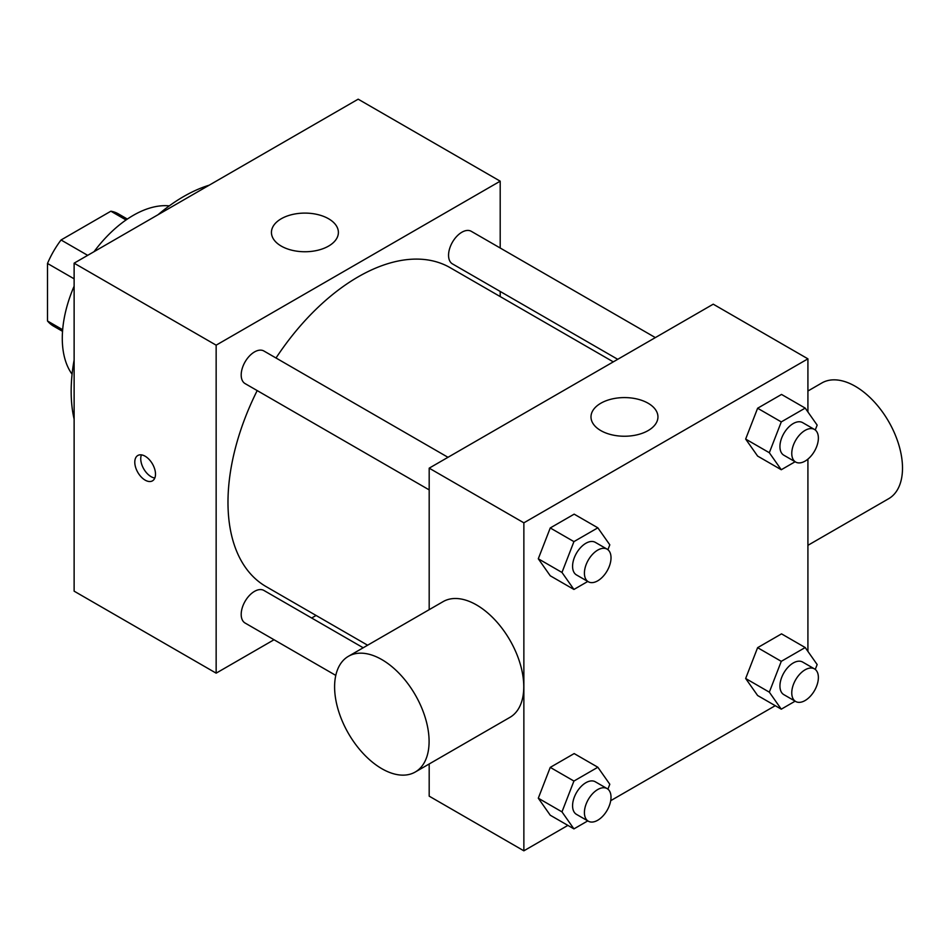 <?xml version="1.0" encoding="UTF-8"?>
<svg xmlns="http://www.w3.org/2000/svg" width="950" height="950" viewBox="0 0 950 950"><rect width="100%" height="100%" fill="white"/><g stroke="black" fill="none" stroke-linecap="round" stroke-linejoin="round"><path stroke-width="1.43" d="M87.685 255.348L61.049 239.982L110.877 211.209A64.802 37.418 120 0 1 118.37 213.881L127.347 219.07M62.664 329.733L47.5 320.981A64.802 37.418 120 0 0 53.556 326.135L62.546 331.324M47.5 320.981L47.5 263.459A64.802 37.418 120 0 1 61.049 239.982M74.124 278.825L47.5 263.459M126.041 219.973L110.877 211.209M72.081 374.241A100.427 57.986 -60 0 1 74.124 286.176M94.05 251.667A100.427 57.986 -60 0 1 169.29 205.877M74.124 419.176A159.006 91.806 -60 0 1 74.124 360.003M157.985 214.759A159.006 91.806 -60 0 1 209.226 185.179M274.027 639.742L216.149 673.158L74.124 591.161L74.124 263.174L358.174 99.18L500.199 181.177L500.199 248.009M316.089 615.469L311.659 618.023M429.186 489.891L245.088 383.598A18.81 10.866 -60 0 1 245.088 361.879A18.81 10.866 -60 0 1 263.91 351.013L447.996 457.306M335.789 675.403L245.088 623.034A18.81 10.866 -60 0 1 245.088 601.314A18.81 10.866 -60 0 1 263.91 590.449L363.197 647.769M500.199 291.46L500.199 296.566M216.149 673.158L216.149 345.171L500.199 181.177M617.726 359.314L452.449 263.886A18.81 10.866 -60 0 1 452.449 242.167A18.81 10.866 -60 0 1 471.259 231.301L655.346 337.594M367.614 645.216L266.119 586.613A184.11 106.293 -60 0 1 257.189 390.593M276.011 358.008A184.11 106.293 -60 0 1 450.229 267.722L613.296 361.867M145.136 480.13A14.642 8.455 60 0 1 135.577 467.222A14.642 8.455 60 0 1 137.821 455.489A14.642 8.455 60 0 1 152.463 463.944A14.642 8.455 60 0 1 152.463 480.854A14.642 8.455 60 0 1 145.136 480.13M216.149 345.171L74.124 263.174M328.581 218.761A33.476 19.333 180 0 1 338.39 232.429A33.476 19.333 180 0 1 304.914 251.75A33.476 19.333 180 0 1 271.439 232.429A33.476 19.333 180 0 1 292.101 214.569A33.476 19.333 180 0 1 328.581 218.761M141.431 454.86A14.642 8.455 -120 0 0 151.109 476.686A14.642 8.455 -120 0 0 154.814 478.028M567.886 825.396L523.866 850.82L429.186 796.159L429.186 763.978M429.186 609.674L429.186 468.16L713.236 304.178L807.916 358.839L807.916 411.968M775.248 705.684L610.719 800.672M757.613 456.071L745.655 439.066L757.613 408.239L781.529 394.44L757.613 408.239L745.655 439.066L757.613 456.071L781.28 469.739L769.322 452.723L781.28 421.907L805.196 408.096L817.154 425.113L815.254 429.994M550.252 815.219L538.294 798.202L550.252 767.386L574.168 753.576L550.252 767.386L538.294 798.202L550.252 815.219L573.931 828.887L561.972 811.87L573.931 781.054L597.847 767.244L609.805 784.261L607.905 789.141M807.916 459.123L807.916 651.403M523.866 850.82L523.866 522.832L807.916 358.839M757.613 695.507L745.655 678.49L757.613 647.674L781.529 633.864L757.613 647.674L745.655 678.49L757.613 695.507L781.28 709.175L769.322 692.158L781.28 661.342L805.196 647.532L817.154 664.549L815.254 669.429M550.252 575.783L538.294 558.778L550.252 527.951L574.168 514.152L550.252 527.951L538.294 558.778L550.252 575.783L573.931 589.451L561.972 572.446L573.931 541.619L597.847 527.82L609.805 544.825L607.905 549.706M523.866 522.832L429.186 468.16M600.792 430.588A33.476 19.333 180 0 1 590.995 416.919A33.476 19.333 180 0 1 624.471 397.587A33.476 19.333 180 0 1 657.946 416.919A33.476 19.333 180 0 1 637.272 434.767A33.476 19.333 180 0 1 600.792 430.588M348.436 656.296L443.116 601.623A66.821 38.582 60 0 1 494.606 619.531A66.821 38.582 60 0 1 523.771 686.767A66.821 38.582 60 0 1 509.936 717.357L415.257 772.018A66.821 38.582 60 0 1 348.436 733.447A66.821 38.582 60 0 1 348.436 656.296A66.821 38.582 60 0 1 399.926 674.191A66.821 38.582 60 0 1 429.091 741.428A66.821 38.582 60 0 1 415.257 772.018M807.916 545.324L888.666 498.702A66.821 38.582 -120 0 0 888.666 421.551A66.821 38.582 -120 0 0 821.845 382.969L807.916 391.02M587.789 581.459L573.931 589.451M607.121 549.171L595.294 542.343A18.81 10.866 120 0 0 580.794 547.378A18.81 10.866 120 0 0 572.577 566.319A18.81 10.866 120 0 0 576.472 574.928L588.311 581.756A18.81 10.866 120 0 0 607.121 570.903A18.81 10.866 120 0 0 607.121 549.171A18.81 10.866 120 0 0 592.634 554.218A18.81 10.866 120 0 0 584.416 573.147A18.81 10.866 120 0 0 588.311 581.756M561.972 572.446L538.294 558.778M573.931 541.619L550.252 527.951M597.847 527.82L574.168 514.152M795.138 461.736L781.28 469.739M814.482 429.459L802.643 422.631A18.81 10.866 120 0 0 788.144 427.666A18.81 10.866 120 0 0 779.938 446.595A18.81 10.866 120 0 0 783.833 455.216L795.661 462.044A18.81 10.866 120 0 0 814.482 451.179A18.81 10.866 120 0 0 814.482 429.459A18.81 10.866 120 0 0 799.983 434.506A18.81 10.866 120 0 0 791.766 453.435A18.81 10.866 120 0 0 795.661 462.044M769.322 452.723L745.655 439.066M781.28 421.907L757.613 408.239M805.196 408.096L781.529 394.44M587.789 820.883L573.931 828.887M607.121 788.607L595.294 781.779A18.81 10.866 120 0 0 580.794 786.814A18.81 10.866 120 0 0 572.577 805.742A18.81 10.866 120 0 0 576.472 814.364L588.311 821.192A18.81 10.866 120 0 0 607.121 810.326A18.81 10.866 120 0 0 607.121 788.607A18.81 10.866 120 0 0 592.634 793.642A18.81 10.866 120 0 0 584.416 812.582A18.81 10.866 120 0 0 588.311 821.192M561.972 811.87L538.294 798.202M573.931 781.054L550.252 767.386M597.847 767.244L574.168 753.576M795.138 701.171L781.28 709.175M814.482 668.895L802.643 662.055A18.81 10.866 120 0 0 788.144 667.102A18.81 10.866 120 0 0 779.938 686.031A18.81 10.866 120 0 0 783.833 694.64L795.661 701.48A18.81 10.866 120 0 0 814.482 690.614A18.81 10.866 120 0 0 814.482 668.895A18.81 10.866 120 0 0 799.983 673.93A18.81 10.866 120 0 0 791.766 692.871A18.81 10.866 120 0 0 795.661 701.48M769.322 692.158L745.655 678.49M781.28 661.342L757.613 647.674M805.196 647.532L781.529 633.864"/></g></svg>
